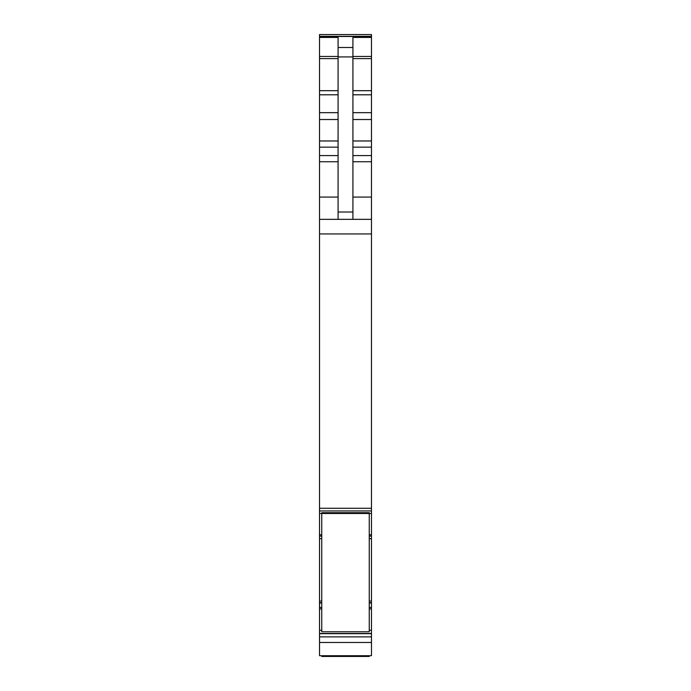 <?xml version="1.0" encoding="UTF-8"?>
<svg xmlns="http://www.w3.org/2000/svg" width="691" height="691" viewBox="0 0 691 691"><rect width="100%" height="100%" fill="white"/><g stroke="black" fill="none" stroke-linecap="round" stroke-linejoin="round"><path stroke-width="1.04" d="M371.473 34.55L319.527 34.55L371.473 34.55L371.473 538.643L369.244 538.643M319.527 34.55L319.527 56.455L338.08 56.455M338.08 219.341L338.08 37.444L319.527 37.444M338.08 47.48L352.92 47.48L352.92 37.444L371.473 37.444M371.473 508.265L319.527 508.265L319.527 219.341L371.473 219.341M319.527 508.265L319.527 510.951L371.473 510.943L319.527 510.951L319.527 630.252L321.756 630.252M369.244 607.432L371.473 607.432L371.473 538.643M371.473 607.432L371.473 655.707L319.527 655.707L319.527 642.475L371.473 642.475M371.473 636.877L319.527 636.877L319.527 630.252M319.527 636.877L319.527 642.475M352.92 47.48L352.92 219.341M319.527 219.341L319.527 197.073L338.08 197.073M319.527 197.073L319.527 56.455M369.244 655.707L369.244 656.45L321.756 656.45L321.756 655.707M321.756 513.491L321.756 512.713L369.244 512.713L369.244 631.773L321.756 631.773L321.756 513.491L369.244 513.491M319.527 36.493L371.473 36.493M352.92 56.455L371.473 56.455M352.92 58.614L371.473 58.614M352.92 90.685L371.473 90.685M352.92 94.797L371.473 94.797M352.92 112.668L371.473 112.668M352.92 119.526L371.473 119.526M352.92 140.973L371.473 140.973M352.92 147.148L371.473 147.148M352.92 155.57L371.473 155.57M352.92 161.746L371.473 161.746M352.92 197.073L371.473 197.073M319.527 233.938L371.473 233.938M319.527 513.439L321.756 513.439M369.244 513.439L371.473 513.439M319.527 534.774L321.756 534.774M369.244 534.774L371.473 534.774M319.527 536.086L321.756 536.086M369.244 536.086L371.473 536.086M321.756 538.626L319.527 538.643M371.473 601.058L369.244 601.058M321.756 601.058L319.527 601.058M371.473 602.742L369.244 602.742L371.473 602.742M321.756 602.742L319.527 602.742L321.756 602.742M371.473 602.958L369.244 602.958M321.756 602.958L319.527 602.958M371.473 603.018L369.244 603.018M321.756 603.018L319.527 603.018M319.527 607.432L321.756 607.432M319.527 608.926L321.756 608.926M369.244 608.926L371.473 608.926M369.244 630.252L371.473 630.252M319.527 633.466L371.473 633.466M319.527 633.664L371.473 633.664M338.08 56.921L352.92 56.921M338.08 212.016L352.92 212.016M319.527 58.614L338.08 58.614M319.527 90.685L338.08 90.685M319.527 94.797L338.08 94.797M319.527 112.668L338.08 112.668M319.527 119.526L338.08 119.526M319.527 140.973L338.08 140.973M319.527 147.148L338.08 147.148M319.527 155.57L338.08 155.57M319.527 161.746L338.08 161.746M319.527 36.329L371.473 36.329"/></g></svg>

